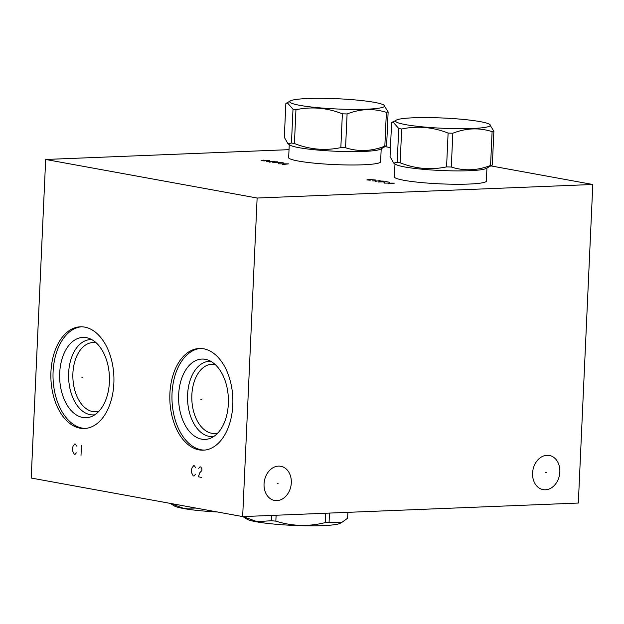 <?xml version="1.0" encoding="UTF-8"?>
<svg xmlns="http://www.w3.org/2000/svg" width="624" height="624" viewBox="0 0 624 624"><rect width="100%" height="100%" fill="white"/><g stroke="black" fill="none" stroke-linecap="round" stroke-linejoin="round"><path stroke-width="0.94" d="M385.414 146.679L390.46 147.599M491.15 165.953L592.8 184.486L257.127 198.026L45.669 159.471L289.029 149.659M486.369 180.523A46.192 4.992 -177.4 0 1 486.517 180.96A46.192 4.992 -177.4 0 1 468.92 184.064A46.192 4.992 -177.4 0 1 420.124 182.442A46.192 4.992 -177.4 0 1 394.228 176.771A46.192 4.992 -177.4 0 1 394.423 176.35M380.632 161.249A46.192 4.992 -177.4 0 1 380.788 161.686A46.192 4.992 -177.4 0 1 363.191 164.791A46.192 4.992 -177.4 0 1 314.395 163.168A46.192 4.992 -177.4 0 1 288.499 157.49A46.192 4.992 -177.4 0 1 288.694 157.069M592.8 184.486L578.331 503.045L242.666 516.586L31.2 478.039L45.669 159.471M257.127 198.026L242.666 516.586M50.942 371.912A50.895 31.496 87.7 0 1 80.348 326.797A50.895 31.496 87.7 0 1 113.857 383.386A50.895 31.496 87.7 0 1 84.451 428.501A50.895 31.496 87.7 0 1 50.942 371.912M169.892 393.596A50.895 31.496 87.7 0 1 199.298 348.481A50.895 31.496 87.7 0 1 232.799 405.07A50.895 31.496 87.7 0 1 203.401 450.185A50.895 31.496 87.7 0 1 169.892 393.596M278.46 466.128A17.363 13.51 -79.7 0 1 280.792 466.292A17.363 13.51 -79.7 0 1 291.19 484.318A17.363 13.51 -79.7 0 1 276.892 500.62A17.363 13.51 -79.7 0 1 274.56 500.456A17.363 13.51 -79.7 0 1 264.163 482.438A17.363 13.51 -79.7 0 1 278.46 466.128M546.998 455.302A17.363 13.51 -79.7 0 1 549.331 455.458A17.363 13.51 -79.7 0 1 559.72 473.483A17.363 13.51 -79.7 0 1 545.431 489.785A17.363 13.51 -79.7 0 1 543.098 489.629A17.363 13.51 -79.7 0 1 532.701 471.604A17.363 13.51 -79.7 0 1 546.998 455.302M217.901 432.931A34.64 21.442 -92.3 0 1 214.664 433.469A34.64 21.442 -92.3 0 1 191.857 394.945A34.64 21.442 87.7 0 1 211.871 364.237A34.64 21.442 87.7 0 1 215.14 364.51M210.756 361.312A37.682 23.322 87.7 0 0 187.59 394.703A37.682 23.322 -92.3 0 0 213.79 436.472M178.651 394.719A40.201 24.882 87.7 0 1 207.16 359.767A40.201 24.882 87.7 0 1 228.345 403.775A40.201 24.882 -92.3 0 1 210.327 438.298A40.201 24.882 -92.3 0 1 178.651 394.719M200.374 348.465A50.895 31.496 87.7 0 0 172.037 393.51A50.895 31.496 -92.3 0 0 204.469 450.115M96.197 342.826A34.64 21.442 87.7 0 0 92.921 342.553A34.64 21.442 87.7 0 0 72.907 373.261A34.64 21.442 -92.3 0 0 95.714 411.785A34.64 21.442 -92.3 0 0 98.959 411.247M94.84 414.788A37.682 23.322 -92.3 0 1 68.64 373.019A37.682 23.322 87.7 0 1 91.806 339.62M59.701 373.035A40.201 24.882 -92.3 0 0 91.377 416.614A40.201 24.882 -92.3 0 0 109.395 382.091A40.201 24.882 87.7 0 0 88.21 338.083A40.201 24.882 87.7 0 0 59.701 373.035M81.424 326.781A50.895 31.496 87.7 0 0 53.095 371.826A50.895 31.496 -92.3 0 0 85.527 428.431M396.373 120.058L391.583 122.78L390.047 156.585L393.744 163.137L395.788 164.408A46.02 4.969 2.6 0 0 404.859 166.982A46.02 4.969 -177.4 0 0 451.745 170.843A46.02 4.969 -177.4 0 0 486.088 168.511L492.336 165.048A54.233 5.858 -177.4 0 1 490.565 165.446L492.102 131.641A54.233 5.858 2.6 0 0 493.873 131.243L489.528 124.285A47.471 5.125 2.6 0 0 480.168 121.633A47.471 5.125 2.6 0 0 431.792 117.647A47.471 5.125 2.6 0 0 396.373 120.058A47.471 5.125 2.6 0 0 405.647 124.636A47.471 5.125 2.6 0 0 462.493 128.692A47.471 5.125 2.6 0 0 489.528 124.285M490.565 165.446C477.266 170.633 464.17 171.163 451.292 167.029A54.233 5.858 -177.4 0 1 446.573 166.889L448.102 133.084A54.233 5.858 2.6 0 0 452.829 133.224C466.128 128.037 479.224 127.507 492.102 131.641M393.744 163.137L397.199 162.263A54.233 5.858 2.6 0 0 398.627 162.536A54.233 5.858 -177.4 0 0 400.148 162.802C415.412 168.823 430.888 170.188 446.573 166.889M451.292 167.029L452.829 133.224M400.148 162.802L401.684 128.996C417.37 125.697 432.845 127.062 448.102 133.084M397.199 162.263L398.728 128.458A54.233 5.858 2.6 0 0 400.163 128.731A54.233 5.858 2.6 0 0 401.684 128.996M392.831 121.844L398.728 128.458M492.336 165.048L493.873 131.243M290.644 100.784L285.854 103.506L284.318 137.311L288.015 143.855L290.059 145.135A46.02 4.969 2.6 0 0 299.13 147.709A46.02 4.969 -177.4 0 0 346.016 151.57A46.02 4.969 -177.4 0 0 380.359 149.237L386.607 145.774A54.233 5.858 -177.4 0 1 384.836 146.172L386.373 112.367A54.233 5.858 2.6 0 0 388.144 111.961L383.791 105.011A47.471 5.125 2.6 0 0 374.431 102.359A47.471 5.125 2.6 0 0 326.063 98.374A47.471 5.125 2.6 0 0 290.644 100.784A47.471 5.125 2.6 0 0 299.918 105.362A47.471 5.125 2.6 0 0 356.756 109.411A47.471 5.125 2.6 0 0 383.791 105.011M384.836 146.172C371.53 151.359 358.441 151.889 345.563 147.755A54.233 5.858 -177.4 0 1 340.837 147.615L342.373 113.81A54.233 5.858 2.6 0 0 347.092 113.95C360.399 108.763 373.487 108.233 386.373 112.367M288.015 143.855L291.463 142.99A54.233 5.858 2.6 0 0 292.898 143.263A54.233 5.858 -177.4 0 0 294.419 143.528C309.676 149.549 325.151 150.914 340.837 147.615M345.563 147.755L347.092 113.95M294.419 143.528L295.948 109.723C311.633 106.423 327.109 107.788 342.373 113.81M291.463 142.99L292.999 109.184A54.233 5.858 2.6 0 0 294.434 109.45A54.233 5.858 2.6 0 0 295.948 109.723M287.102 102.57L292.999 109.184M386.607 145.774L388.144 111.961M195.975 508.076L183.097 508.186L170.438 503.42M217.48 511.992A47.471 5.125 -177.4 0 1 174.221 505.877L170.227 503.381M271.651 515.416L271.409 520.744L256.987 521.633L242.954 516.578M276.104 515.237L275.839 521.134A54.233 5.858 -177.4 0 1 271.409 520.744M325.744 513.232L325.315 522.584C308.615 526.765 292.118 526.282 275.839 521.134M329.488 513.084L329.066 522.436A54.233 5.858 -177.4 0 1 327.226 522.514A54.233 5.858 -177.4 0 1 325.315 522.584M347.88 512.343L347.615 518.24L341.554 522.6L329.066 522.436M341.554 522.6L340.064 523.357A47.471 5.125 -177.4 0 1 322.873 525.626A47.471 5.125 -177.4 0 1 246.909 519.129L242.837 516.578M269.825 160.727L263.18 160.118L261.136 160.641L264.459 160.945M274.342 161.257L269.459 162.154M266.284 161.577L277.516 161.834M283.858 162.989L280.691 162.412L272.633 162.739M276.658 162.575L278.639 162.934M282.547 164.541L288.616 163.855L278.577 163.823M282.056 163.855L284.435 164.291M375.562 180.008L368.909 179.392L366.865 179.915L370.188 180.219M380.078 180.531L375.188 181.436M372.021 180.859L383.245 181.108M389.594 182.263L386.42 181.685L378.362 182.013M382.387 181.849L384.376 182.208M388.276 183.823L394.352 183.136L384.314 183.097M387.785 183.128L390.164 183.565M82.898 377.629L81.9 377.668L82.898 377.629M201.848 399.313L200.85 399.352L201.848 399.313M76.627 446.059L75.512 444.148L74.724 443.999L73.024 446.261L72.509 448.734L72.79 451.355L74.256 454.194L75.052 454.342L76.315 452.86M81.463 445.232L81.003 455.426M195.577 467.743L194.462 465.832L193.666 465.683L191.966 467.945L191.459 470.418L191.74 473.039L193.206 475.878L194.002 476.026L195.265 474.544M201.536 477.399L198.362 476.822L199.742 472.789L201.841 470.597L201.919 468.905L200.803 466.986L200.015 466.838L198.744 468.32M277.282 483.304L278.07 483.452M545.821 472.469L546.608 472.618M394.384 177.2L394.984 163.909M486.33 181.381L486.931 168.082M288.655 157.927L289.255 144.635M380.593 162.1L381.202 148.808"/></g></svg>
